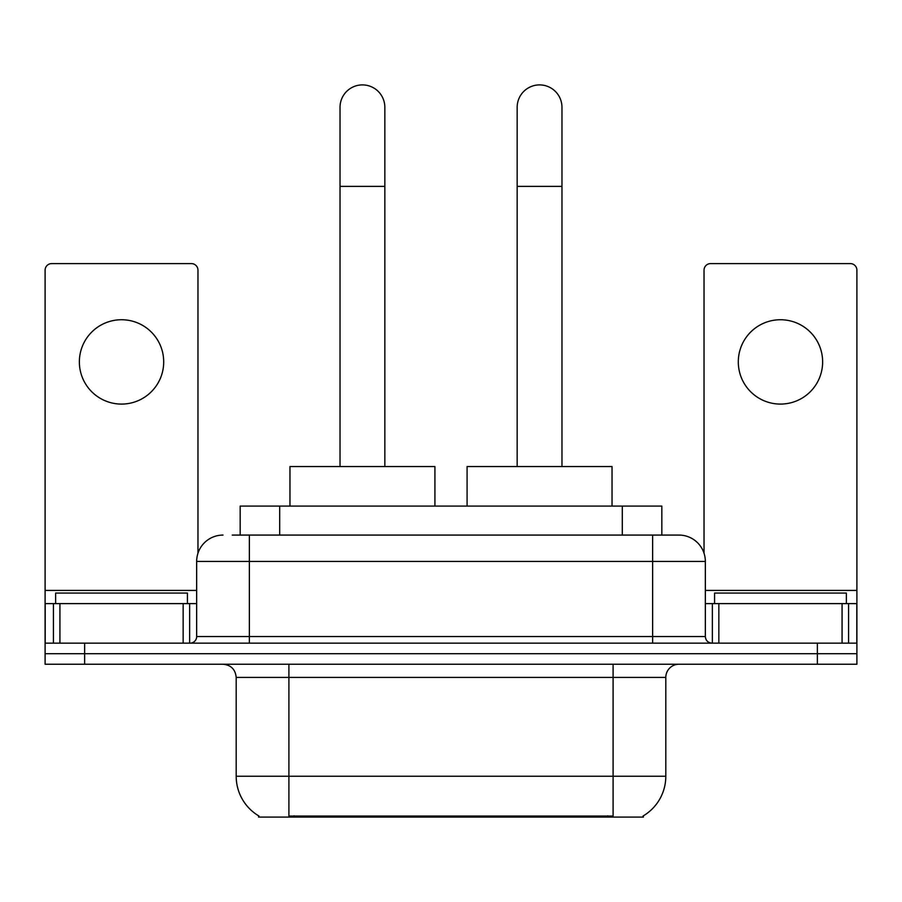 <?xml version="1.0" encoding="UTF-8"?>
<svg xmlns="http://www.w3.org/2000/svg" width="902" height="902" viewBox="0 0 902 902"><rect width="100%" height="100%" fill="white"/><g stroke="black" fill="none" stroke-linecap="round" stroke-linejoin="round"><path stroke-width="1.35" d="M240.169 535.078L240.169 506.09L661.831 506.09L661.831 535.078M643.408 815.803L643.408 817.099L258.592 817.099L258.592 815.803M258.987 816.039A46.126 46.126 0 0 1 236.189 776.25L288.899 776.25L288.899 816.039L613.101 816.039L613.101 776.25L665.811 776.25L665.811 677.413A13.18 13.18 0 0 1 678.992 664.233M236.189 776.25L236.189 677.413C235.411 669.408 231.013 665.011 223.008 664.233M643.013 816.039A46.126 46.126 0 0 0 665.811 776.25M84.63 664.233L856.9 664.233L856.9 653.691L45.1 653.691L45.1 664.233L84.63 664.233L84.63 653.691L45.1 653.691L45.1 603.607L59.927 603.607L59.927 643.149M232.84 535.078L678.992 535.078A26.361 26.361 0 0 1 705.341 561.439L705.341 636.553C705.736 640.555 707.935 642.754 711.937 643.149M232.242 535.078L249.369 535.078L249.369 561.439L196.659 561.439L196.659 636.553A6.585 6.585 0 0 1 190.063 643.149M223.008 535.078A26.361 26.361 0 0 0 196.659 561.439M817.37 664.233L817.37 653.691L856.9 653.691L856.9 603.607L856.9 643.149L45.1 643.149M817.37 643.149L817.37 653.691L84.63 653.691L84.63 643.149M705.341 561.439L652.631 561.439L652.631 535.078L678.992 535.078M187.424 603.607L187.424 593.065L55.642 593.065L55.642 603.607M121.533 319.736A42.168 42.168 0 0 0 79.365 361.916A42.168 42.168 0 0 0 121.533 404.085A42.168 42.168 0 0 0 163.702 361.916A42.168 42.168 0 0 0 121.533 319.736M183.151 643.149L183.151 603.607L59.927 603.607M197.966 553.208L197.966 270.194A6.585 6.585 0 0 0 191.382 263.598L51.685 263.598A6.585 6.585 0 0 0 45.1 270.194L45.1 603.607M183.151 603.607L196.659 603.607M846.358 603.607L846.358 593.065L714.576 593.065L714.576 603.607M340.031 466.548L340.031 107.304A22.403 22.403 0 0 1 362.435 84.901A22.403 22.403 0 0 1 384.838 107.304A22.403 22.403 0 0 0 362.435 84.901M384.838 466.548L384.838 107.304M434.922 506.09L434.922 466.548L289.959 466.548L289.959 506.09M517.162 466.548L517.162 107.304A22.403 22.403 0 0 1 539.565 84.901A22.403 22.403 0 0 1 561.969 107.304A22.403 22.403 0 0 0 539.565 84.901M561.969 466.548L561.969 107.304M612.041 506.09L612.041 466.548L467.078 466.548L467.078 506.09M780.467 319.736A42.168 42.168 0 0 0 738.298 361.916A42.168 42.168 0 0 0 780.467 404.085A42.168 42.168 0 0 0 822.635 361.916A42.168 42.168 0 0 0 780.467 319.736M842.073 643.149L842.073 603.607L718.849 603.607L718.849 643.149M842.073 603.607L856.9 603.607L856.9 270.194A6.585 6.585 0 0 0 850.315 263.598L710.618 263.598A6.585 6.585 0 0 0 704.034 270.194L704.034 553.208M705.341 603.607L718.849 603.607M607.824 817.099L607.824 815.803M294.176 817.099L294.176 815.803M279.699 535.078L279.699 506.09M622.301 535.078L622.301 506.09M613.101 664.233L613.101 677.413L236.189 677.413M665.811 677.413L613.101 677.413L613.101 776.25L288.899 776.25L288.899 664.233M249.369 643.149L249.369 636.553L705.341 636.553M196.659 636.553L249.369 636.553L249.369 561.439L652.631 561.439L652.631 643.149M196.659 590.427L45.1 590.427M189.634 603.607L189.634 643.149M45.201 603.607L45.201 643.149M53.432 643.149L53.432 603.607M340.031 186.376L384.838 186.376M517.162 186.376L561.969 186.376M856.9 590.427L705.341 590.427M856.799 643.149L856.799 603.607M848.568 603.607L848.568 643.149M712.366 643.149L712.366 603.607"/></g></svg>
